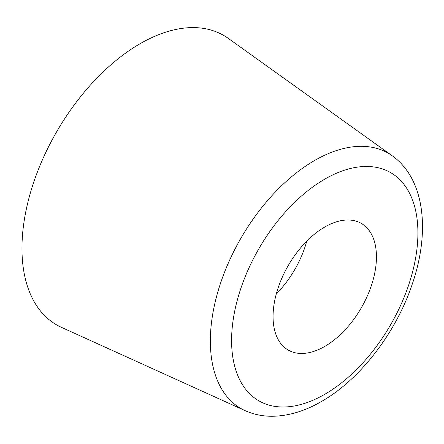 <?xml version="1.0" encoding="UTF-8"?>
<svg xmlns="http://www.w3.org/2000/svg" width="444" height="444" viewBox="0 0 444 444"><rect width="100%" height="100%" fill="white"/><g stroke="black" fill="none" stroke-linecap="round" stroke-linejoin="round"><path stroke-width="0.67" d="M392.291 155.827L228.272 38.378A167.105 96.476 120 0 0 140.126 43.695A167.105 96.476 120 0 0 29.726 195.249A167.105 96.476 120 0 0 61.439 327.35L245.16 410.672C253.369 414.352 262.143 416.217 271.489 416.272C287.995 416.195 304.667 411.261 321.506 401.476C359.862 379.664 395.499 333.394 411.871 285.27C430.358 232.606 425.241 179.376 392.291 155.827A147.369 85.082 120 0 0 314.557 160.517A147.369 85.082 120 0 0 217.194 294.172A147.369 85.082 120 0 0 245.16 410.672M324.753 346.42A73.11 42.208 120 0 0 372.51 281.996A73.11 42.208 120 0 0 361.305 223.415A73.11 42.208 120 0 0 324.753 227.034A73.11 42.208 120 0 0 276.995 291.458A73.11 42.208 120 0 0 288.2 350.044A73.11 42.208 120 0 0 324.753 346.42M276.296 293.911A73.11 42.208 120 0 0 306.743 241.17M324.753 179.154A131.751 76.068 120 0 0 231.59 340.515A131.751 76.068 120 0 0 324.753 394.305A131.751 76.068 120 0 0 417.915 232.939A131.751 76.068 120 0 0 324.753 179.154"/></g></svg>

